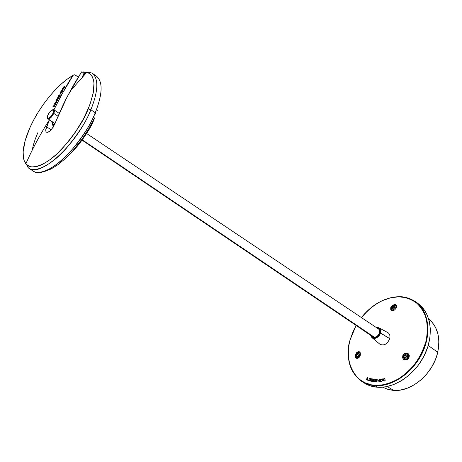 <?xml version="1.0" encoding="UTF-8"?>
<svg xmlns="http://www.w3.org/2000/svg" width="462" height="462" viewBox="0 0 462 462"><rect width="100%" height="100%" fill="white"/><g stroke="black" fill="none" stroke-linecap="round" stroke-linejoin="round"><path stroke-width="0.69" d="M370.807 335.395L372.176 337.791L380.007 344.294C384.159 345.998 387.393 344.103 389.72 338.617L379.931 332.773C380.855 330.059 379.666 328.326 376.363 327.57L378.424 327.939L379.926 329.862L380.111 331.745L379.071 334.777L376.813 337.116L374.104 337.976L371.87 337.075L370.998 335.522C372.02 340.771 380.382 335.938 379.931 332.773L380.428 332.906C378.436 337.589 375.687 339.218 372.176 337.791L371.794 337.451M371.979 336.186L373.521 337.266L375.057 337.283L377.402 336.03L378.644 334.534L379.406 332.767L379.4 330.203L378.644 328.927L377.344 328.228M378.603 327.65L378.852 327.777C380.422 328.805 380.948 330.515 380.428 332.906L389.72 338.617C390.315 335.805 389.68 333.789 387.814 332.576L378.603 327.65M370.772 335.372L372.176 337.791C375.554 340.315 380.509 335.031 380.428 332.906C381.104 331.11 380.578 329.4 378.852 327.777L376.132 327.419M45.767 129.724L49.428 119.889L46.552 126.813C45.571 129.383 45.478 131.127 46.281 132.051L47.915 132.288L49.688 131.283L53.159 127.281L67.111 96.939C63.646 103.459 59.523 112.543 54.747 124.197L51.611 129.395L49.688 131.283L47.257 132.398M73.088 75.387L74.059 74.757L73.088 75.387L61.001 95.813L53.962 109.806C62.896 91.984 69.271 80.509 73.088 75.387L67.296 79.106L61.284 83.997L55.221 89.905L49.284 96.645L43.619 104.031L38.398 111.856L33.749 119.906L29.811 127.957C39.195 106.526 57.981 83.53 73.088 75.387M74.688 74.798L78.292 77.096L75.277 75.069L74.059 74.757M96.639 76.317C103.02 81.918 102.558 94.069 95.253 112.757L95.946 114.287L95.253 112.757C91.407 123.354 83.039 136.417 70.143 151.94C57.08 166.667 40.471 175.872 33.2 171.125C45.132 180.382 81.676 147.02 95.253 112.757L90.881 109.771L95.253 112.757C102.628 93.85 103.026 81.653 96.442 76.172L92.261 73.267C98.77 78.696 98.308 90.864 90.881 109.771C77.206 144.034 40.731 177.518 28.933 168.347C36.128 173.042 52.674 163.767 65.725 149.001C78.621 133.443 87 120.368 90.881 109.771L88.207 108.951C84.182 120.056 75.225 133.616 61.348 149.619C47.274 164.663 30.96 171.246 25.855 163.791C19.745 155.29 25.173 138.3 29.811 127.957L29.666 128.28M46.552 126.813L51.218 129.839L46.552 126.813M54.597 105.365L55.521 104.4L54.112 106.728L52.83 106.884L54.146 106.179L54.966 104.268L54.325 105.475L53.309 105.902L52.83 106.884L53.309 105.902L54.273 105.515M55.099 104.36L54.464 105.642M54.966 104.268L54.464 105.272M54.481 104.071L55.463 103.523L56.607 101.374L55.371 102.962L55.919 101.877L54.92 103.141L55.325 101.894L54.481 104.071M56.254 102.108L55.977 103.066L56.936 101.6L55.792 103.748L54.747 104.32L54.724 103.973M56.104 102.004L55.717 101.958M57.502 99.636L57.727 99.203M57.496 99.301L57.092 99.653M57.369 99.544L56.52 99.89L57.629 98.88L57.369 99.544L56.52 99.89M58.437 98.192L57.444 100.612L55.833 100.907L57.444 100.612L56.168 101.138M56.895 98.885L55.833 100.907L57.115 100.387L58.258 98.019L56.895 98.885M58.593 98.25L58.443 98.701L58.021 97.99M59.355 95.801L58.605 97.199L60.031 94.756L58.316 96.639L58.83 95.264L57.733 97.522L59.402 95.611L58.605 97.199L58.94 97.43L59.483 95.888M57.866 97.049L58.062 97.748L58.177 97.263M59.592 95.963L59.165 97.338L60.32 95.16L59.841 95.23L60.025 94.825M59.852 94.71L59.263 95.322M59.829 94.075L60.557 93.463M60.62 93.434L61.134 93.18L60.603 94.104L59.765 94.109L60.083 94.34M62.665 89.842L61.775 91.216L61.151 91.43L61.602 90.292L60.545 92.394L61.66 91.828L62.665 89.842M61.689 91.251L62.156 90.425L61.463 91.349L61.723 90.379M61.602 90.292L60.707 91.874M63.404 88.456L64.611 86.365L63.496 87.023L62.976 87.913L63.306 88.144L62.976 87.913L63.744 87.584L62.584 88.589L62.07 89.484L62.803 89.154L63.791 88.294L63.86 87.67M63.496 87.023L62.976 87.913L63.744 87.584M63.207 88.317L62.584 88.589M82.253 77.142L83.726 73.724L84.13 74.012L83.726 73.724L85.522 73.62M81.809 71.772L81.387 72.199L81.809 71.772M29.811 127.957L25.162 140.656L23.158 151.767L23.418 157.825L24.041 160.354L26.265 164.264L29.747 166.499L31.936 166.938L37.104 166.418L40.044 165.442L43.185 163.998L49.942 159.742L57.103 153.788L67.937 142.192L74.746 133.16L83.599 118.642L89.899 104.672L93.272 92.822L93.977 83.108L93.619 80.469L92.048 76.207L90.852 74.607L87.716 72.522L83.691 71.933L81.387 72.199L67.111 96.939L74.024 84.251L81.387 72.199L87.058 72.309C95.894 75.808 96.275 88.017 88.207 108.951L90.881 109.771C98.233 91.083 98.758 78.962 92.458 73.406M93.815 119.092L88.681 128.84L82.582 138.421L72.222 151.548L64.963 158.922L57.785 164.819L50.993 169.023L44.872 171.385M97.615 110.014L97.494 110.337M99.007 105.873L98.908 106.191M100.11 101.9L100.029 102.206M47.072 132.398L46.414 132.161M64.495 86.966L65.113 86.706L63.456 89.079L62.399 89.715L62.682 89.218M61.868 91.545L63.219 89.975L61.81 92.238L60.926 92.625L60.955 92.25M60.187 94.115L60.395 93.774M58.045 97.632L58.241 97.193M57.733 97.522L58.131 97.753L58.703 97.263M59.003 96.102L58.616 96.858L59.124 96.229M56.895 99.734L57.276 99.024M55.867 102.062L55.417 102.939M52.506 121.939L53.817 126.155L52.506 121.939M51.634 121.362L53.326 127.004M348.77 346.379C346.702 362.041 351.224 373.839 362.347 381.774C366.424 384.159 370.743 385.47 375.311 385.706L375.173 385.285C355.659 385.799 342.931 360.597 350.127 339.824L350.092 339.94M350.04 339.882L350.052 339.847C345.53 358.668 349.63 372.643 362.347 381.774L364.761 383.316C368.595 385.631 372.926 386.948 377.749 387.266L375.311 385.706C370.495 385.395 366.175 384.084 362.347 381.774L360.458 380.521M387.202 386.521L393.659 390.39C411.457 392.123 433.241 373.608 437.733 352.263L428.228 345.489L437.733 352.263C440.604 337.624 437.601 326.53 428.719 318.982L431.958 322.072L435.522 327.373L437.866 333.691L438.865 340.789L438.467 348.377L436.659 356.15L435.25 360.002L431.473 367.434L426.57 374.226L420.749 380.105L414.264 384.811L407.392 388.167L400.427 390.043L393.659 390.39L387.347 389.223L382.698 387.196L387.895 389.391L392.804 390.321L393.659 390.39L387.202 386.521M392.44 306.121L394.929 305.07M360.325 353.476L360.354 355.082M408.431 358.397C407.172 359.811 405.809 360.152 404.354 359.419L403.153 356.294L403.869 354.701L404.516 355.139L403.984 354.556M406.595 356.271L406.312 356.652M372.447 380.948L372.77 379.36L372.638 380.977L372.95 379.464L373.36 379.695L373.094 380.902L372.447 380.948L372.77 379.36L373.36 379.695L373.129 380.798M367.186 377.402L366.585 379.521L368.179 380.365L368.312 379.955L367.382 379.504L367.971 377.691L367.186 377.402M368.301 379.995L368.353 380.469L366.92 379.885M369.063 380.601L368.861 379.937L369.057 380.601L370.824 381.167L370.934 380.757L369.64 380.214L369.756 379.764L370.951 379.741L370.847 380.122L369.756 379.764L370.847 380.122L369.935 379.874L369.819 380.393M371.275 378.776L369.467 378.372L368.861 379.937M371.465 378.828L371.35 379.238L370.166 378.857L371.35 379.238L370.287 378.961L370.05 379.441M369.15 380.648L370.651 381.063L370.761 380.648L369.756 380.376M369.86 379.389L370.778 379.637L369.86 379.389L370.004 378.909L371.177 379.129L371.292 378.719L369.895 378.343M374.041 379.267L372.014 378.857L371.523 381.254L373.619 381.462L374.041 379.267L374.347 380.064L373.793 381.566L371.696 381.358M374.717 379.856L375.352 379.296L374.826 379.527L374.763 380.249L376.068 381.144L374.526 381.26L374.468 381.681L376.738 381.629L376.859 380.734L375.542 379.868L377.148 379.903L375.739 379.741L376.975 379.799L377.032 379.371L375.352 379.296L377.211 379.481L377.148 379.903L375.727 380.07M375.837 381.317L374.526 381.26M378.349 380.07L377.801 380.082L377.876 381.138L378.632 381.069L378.69 380.405L378.661 380.035L377.887 380.03M381.866 379.163L381.855 379.591L380.596 379.597L381.855 379.591L380.601 379.781L380.503 381.034L380.359 379.88L380.463 381.162L380.422 379.677L381.681 379.481L381.693 379.054L379.579 379.487L379.573 381.56L381.624 381.473L381.635 381.046L380.515 381.162M379.712 381.629L381.797 381.583L381.635 381.046L380.555 381.162M379.464 379.88L379.423 381.121M383.997 380.053L383.316 380.041L383.246 378.771L382.334 378.961L382.646 380.624L384.956 380.832L384.846 378.442L383.934 378.632L383.997 380.053L383.552 380.139M385.169 379.955L385.129 380.942L384.217 381.127M403.153 357.634L403.112 356.566M405.838 359.811L405.324 359.777M403.153 356.294L403.869 354.701L403.459 354.4L402.789 355.688L402.673 357.744L403.661 359.407L404.799 359.973L407.426 359.453L409.17 357.155L409.28 355.07L407.738 353.084L405.122 353.072L403.459 354.4L403.869 354.701C405.174 353.234 406.566 352.91 408.05 353.725L409.159 356.785M408.443 358.379L408.368 358.339C406.976 359.806 405.642 360.164 404.354 359.419M356.647 358.073L355.838 356.797L355.867 355.261L356.531 353.638M358.876 354.816L358.171 355.902M355.867 355.261C356.704 352.772 357.946 351.778 359.592 352.281L360.331 353.343M359.592 352.281L360.308 353.407L359.99 352.281L358.795 351.622L357.265 352.102L356.329 353.008L355.261 355.59L355.301 356.855L355.838 356.797L355.301 356.855L355.728 357.831L356.924 358.506L358.945 357.617L360.348 355.174L360.32 353.465M356.704 358.108L355.838 356.797M391.528 307.195L391.782 306.826M392.752 310.597L394.808 309.835L396.488 307.617L396.442 305.405L394.715 304.539L394.819 305.07L396.119 305.526M392.584 310.597L391.661 310.302L391.193 307.877C392.013 306.179 393.226 305.243 394.819 305.07L394.715 304.539L392.937 305.093L390.713 307.68L390.765 309.887L391.458 310.539L392.7 310.574M415.39 301.692L415.586 301.83C428.517 310.857 431.93 332.727 422.412 352.702C412.999 372.707 392.325 386.867 375.311 385.706L377.749 387.266C394.773 388.455 415.448 374.336 424.838 354.354C434.332 334.401 430.879 312.531 417.925 303.488L422.522 307.652L426.605 313.721L429.273 321.003L430.388 329.215L429.874 338.04L427.731 347.101L424.024 356.011L418.907 364.385L415.892 368.254L409.095 375.144L401.553 380.676L393.584 384.621L385.539 386.833L377.749 387.266L370.518 385.932L363.698 382.64M416.672 302.65L414.368 301.351M356.058 325.415L350.052 339.847L349.168 343.999L348.55 348.157L348.388 356.283L349.659 363.906L352.35 370.738L354.21 373.775L358.887 378.932L364.714 382.686L371.5 384.846L375.173 385.285L375.311 385.706C384.754 386.59 403.99 381.52 418.722 359.419C433.656 336.498 427.974 308.645 415.586 301.83C409.292 297.944 403.418 296.257 397.967 296.771L397.695 296.899C403.326 296.564 409.332 298.36 415.719 302.304C419.796 305.7 423.134 310.528 425.721 316.782C427.541 323.926 427.679 331.918 426.131 340.76C423.463 349.642 419.45 357.744 414.096 365.072C408.344 371.512 402.5 376.49 396.563 379.989C387.941 384.02 380.815 385.782 375.173 385.285L382.911 384.84L390.904 382.623L398.816 378.69L406.317 373.181L413.068 366.32L418.78 358.391L423.198 349.746L426.131 340.76L427.471 331.82L427.183 323.308L425.306 315.569L421.95 308.911L417.278 303.569L411.515 299.723L404.897 297.488L397.909 296.748M350.127 339.824L356.104 325.45L353.032 331.56L350.127 339.824M361.417 317.561C372.794 304.279 384.892 297.389 397.695 296.899L390.194 297.944L382.651 300.548L378.956 302.408L375.34 304.602L368.514 309.938L361.417 317.561M397.776 296.783C391.603 296.945 385.037 298.983 378.078 302.905M393.064 310.672L391.458 310.539L390.765 309.887L390.713 307.68L392.937 305.093L394.715 304.539L395.743 304.753L396.633 305.873L396.488 307.617L394.808 309.835L393.064 310.672M360.244 352.714L360.348 355.174L359.401 357.109L357.946 358.31L356.063 358.177L355.301 356.855L355.261 355.59L356.329 353.008L358.293 351.657L359.263 351.721L360.244 352.714M403.066 355.03L405.122 353.072L407.738 353.084L409.28 355.07L409.17 357.155L407.426 359.453L404.799 359.973L403.661 359.407L402.893 358.385L402.581 357.057L403.066 355.03M383.489 380.145L383.252 378.915M384.02 380.613L382.698 380.648M384.852 378.586L385.083 379.833M378.655 380.157L378.805 381.179L377.922 381.138M376.715 380.572L377.125 381.248L376.703 381.849L374.659 381.693M376.016 381.023L375.115 380.596M367.96 377.731L367.579 379.677M373.712 379.117L372.014 378.857M374.555 337.352L82.276 139.801L374.555 337.352M360.204 353.06L360.383 354.002L359.696 352.956L358.096 352.864L356.323 354.643L356.023 356.11L356.664 357.484L357.998 357.761L359.419 356.93L357.836 357.784L356.462 357.299L358.298 357.963M359.5 354.527L358.477 355.001L357.946 356.56L356.872 355.879L357.403 354.319L358.477 355.001L357.403 354.319L358.76 353.69L357.403 354.319L356.872 355.879L357.692 356.82L359.055 356.19L357.692 356.82L356.872 355.879L358.038 356.658M359.586 354.625L359.055 356.19L359.586 354.625L358.76 353.69L359.586 354.625M360.187 353.02L357.848 352.818L355.879 355.931L356.462 357.299C355.931 353.996 357.103 352.633 359.99 353.211M356.445 357.704L355.879 355.931L357.848 352.818L359.834 352.737M55.163 104.158L56.451 102.558L55.163 104.158M32.213 150.185C33.218 144.785 35.1 138.941 37.855 132.652C35.1 138.941 33.218 144.785 32.213 150.185M66.747 157.236C78.552 146.512 87.849 133.385 94.635 117.85C90.766 129.146 81.468 142.273 66.747 157.236M82.652 76.709L83.801 74.041L84.581 74.625L83.801 74.041L85.193 73.972M396.257 307.877L395.761 308.732L396.148 306.664L395.206 305.521L394.144 305.463L392.735 306.254L391.845 307.571L391.655 309.003L392.226 310.071L393.624 310.377C391.066 309.661 391.048 308.09 393.572 305.665L391.476 308.859L393.572 305.665C395.455 305.105 396.304 305.838 396.113 307.865L396.257 307.877M393.745 309.286L394.069 307.79L393.029 307.045L392.515 308.587L393.399 309.459L394.796 308.783L395.316 307.236L394.796 308.783L393.399 309.459L392.515 308.587L393.555 309.332L393.809 308.558L395.281 307.201L394.767 307.449L395.033 308.079L394.767 307.449L395.287 307.317L394.069 307.79L393.029 307.045L392.515 308.587L393.589 309.367M393.029 307.045L394.427 306.364L395.316 307.236L394.427 306.364L393.029 307.045M392.561 310.574L391.476 308.859L392.561 310.574M396.436 307.657C396.54 305.804 395.732 305.03 394.011 305.33L393.601 305.498L394.011 305.33C395.53 305.018 396.356 305.636 396.483 307.19M396.477 306.162L394.906 305.226M409.078 356.808L408.547 356.93L409.009 357.086M407.761 355.965L407.23 357.611L405.752 358.269L407.23 357.611L407.761 355.965L406.814 354.983L407.761 355.965M407.617 355.815L406.41 356.358L405.341 355.642L406.814 354.983L405.341 355.642L406.41 356.358L405.873 357.998L404.804 357.282L405.341 355.642L404.804 357.282L406.023 358.148M408.824 357.005C406.756 360.141 405.053 360.354 403.719 357.646L403.88 356.335L403.719 357.646C405.053 360.354 406.756 360.141 408.824 357.005L408.547 356.93C405.931 360.141 404.423 359.938 404.031 356.317L406.127 353.904L403.88 356.335L404.314 358.662L405.879 359.292L408.044 357.929L408.691 355.688L408.165 354.481L406.589 353.973L404.856 354.932L404.031 356.317C406.485 353.17 408.01 353.291 408.616 356.693L408.899 356.739C409.118 354.458 408.2 353.517 406.127 353.904C408.2 353.517 409.118 354.458 408.899 356.739M48.088 118.965C49.977 118.907 51.877 117.048 53.788 113.381L53.084 113.184L53.58 111.665L53.436 110.135L52.31 109.927L51.195 110.58L49.382 112.48L47.956 114.911L47.378 117.059L47.857 118.203L49.232 117.949L50.433 117.019L53.084 113.184C50.866 118.486 45.495 120.247 47.956 114.911L47.886 115.061C47.084 117.013 47.066 118.203 47.846 118.624C49.677 118.595 51.53 116.788 53.401 113.202C51.53 116.788 49.677 118.595 47.846 118.624M47.886 115.061L47.956 114.911C50.133 109.685 55.515 107.825 53.084 113.184L53.401 113.202C54.21 111.221 54.21 110.037 53.401 109.65L50.312 111.382M53.401 109.65C54.21 110.037 54.21 111.221 53.401 113.202L53.788 113.381C54.608 111.359 54.614 110.141 53.8 109.725M54.984 123.597L47.69 118.543C48.054 117.013 46.905 120.9 47.95 114.917C50.266 111.169 51.998 109.471 53.147 109.829L53.967 109.812C54.614 110.337 54.551 111.527 53.788 113.381L58.033 116.251L53.788 113.381C51.727 117.261 49.775 119.098 47.921 118.884L47.471 117.804M33.605 171.344L28.933 168.347C26.588 166.066 28.425 167.186 25.855 163.791C32.548 148.55 40.396 133.911 49.399 119.866M58.229 97.967L58.559 98.192M92.261 73.267C89.247 71.985 91.014 73.215 86.827 72.245L70.137 91.205M408.368 358.339C409.494 356.491 409.39 354.955 408.05 353.719M356.676 358.09C356.595 359.24 360.903 357.132 360.308 353.407M395.974 305.399C397.799 306.231 394.808 311.099 392.631 310.574L391.661 310.302M361.371 317.533C371.858 304.672 384.014 297.747 397.834 296.748C404.504 296.54 410.423 298.238 415.586 301.83L417.925 303.488M373.608 337.289L82.045 140.125M86.527 133.443L378.979 329.325M360.042 352.749L358.114 352.697L356.641 353.892L355.879 356.006L356.393 357.652M395.951 305.549C395.951 305.232 395.287 305.168 393.959 305.347L391.476 308.778L392.25 310.539M408.298 354.065L405.89 354.007L403.886 356.329L403.707 357.311L404.718 359.488M59.269 113.409L53.967 109.812"/></g></svg>
